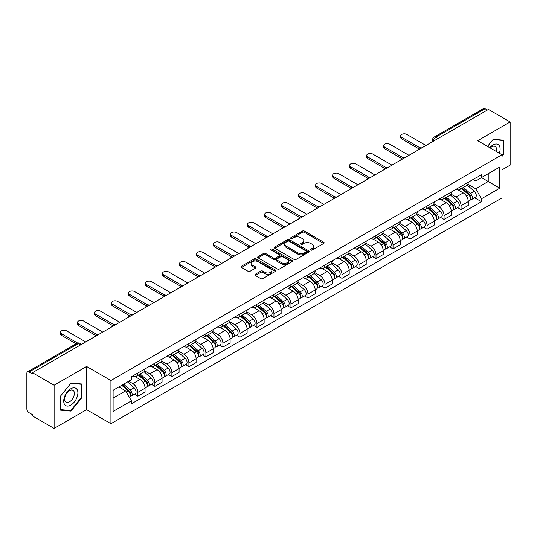 <?xml version="1.0" encoding="UTF-8"?>
<svg xmlns="http://www.w3.org/2000/svg" width="537" height="537" viewBox="0 0 537 537"><rect width="100%" height="100%" fill="white"/><g stroke="black" fill="none" stroke-linecap="round" stroke-linejoin="round"><path stroke-width="0.81" d="M310.842 250.02A1.061 0.611 0 0 0 312.339 250.02L323.71 243.456A1.517 0.873 0 0 0 324.153 242.838A1.517 0.873 0 0 0 323.71 242.221L304.445 231.098A1.517 0.873 0 0 0 302.304 231.098L290.933 237.663A1.061 0.611 0 0 0 290.624 238.092A1.061 0.611 0 0 0 290.933 238.529A1.061 0.611 0 0 0 292.43 238.529L293.9 237.676A4.846 2.799 0 0 1 300.754 237.676L302.358 238.603A4.846 2.799 0 0 1 303.774 240.583A4.846 2.799 0 0 1 302.358 242.563L300.888 243.409A1.061 0.611 0 0 0 300.579 243.845A1.061 0.611 0 0 0 300.888 244.275A1.061 0.611 0 0 0 302.385 244.275L303.855 243.422A4.846 2.799 0 0 1 310.708 243.422L312.312 244.348A4.846 2.799 0 0 1 313.729 246.329A4.846 2.799 0 0 1 312.312 248.309L310.842 249.155A1.061 0.611 0 0 0 310.534 249.591A1.061 0.611 0 0 0 310.842 250.02L310.842 249.155M255.317 274.232A1.517 0.873 0 0 0 254.874 274.85A1.517 0.873 0 0 0 255.317 275.468L260.72 278.589A1.517 0.873 0 0 0 262.862 278.589L275.494 271.292A1.517 0.873 0 0 0 275.937 270.675A1.517 0.873 0 0 0 275.494 270.057L256.223 258.935A1.517 0.873 0 0 0 254.082 258.935L241.455 266.231A1.517 0.873 0 0 0 241.012 266.849A1.517 0.873 0 0 0 241.455 267.466L247.987 271.232A1.517 0.873 0 0 0 250.121 271.232L255.531 268.111A1.517 0.873 0 0 0 255.974 267.493A1.517 0.873 0 0 0 255.531 266.876L252.289 265.01A4.048 2.336 0 0 1 251.108 263.352A4.048 2.336 0 0 1 253.605 261.197A4.048 2.336 0 0 1 258.015 261.7L270.702 269.024A4.048 2.336 0 0 1 271.89 270.675A4.048 2.336 0 0 1 269.386 272.836A4.048 2.336 0 0 1 264.976 272.333L262.862 271.111A1.517 0.873 0 0 0 260.72 271.111L255.317 274.232L255.317 275.468M110.924 380.518L86.611 366.476L54.109 385.237L32.415 372.712L488.448 109.42L510.15 121.946L477.655 140.707L501.974 154.75L110.924 380.518L110.924 423.706L501.974 197.938L501.974 154.75M294.007 259.371A1.517 0.873 0 0 0 296.149 259.371L308.782 252.075A1.517 0.873 0 0 0 309.225 251.457A1.517 0.873 0 0 0 308.782 250.839L289.517 239.717A1.517 0.873 0 0 0 287.376 239.717L274.743 247.007A1.517 0.873 0 0 0 274.3 247.624A1.517 0.873 0 0 0 274.743 248.242L294.007 259.371M271.474 250.249A1.061 0.611 0 0 1 272.548 250.403L292.115 261.7L279.508 268.977A1.517 0.873 0 0 1 277.367 268.977L258.096 257.854L258.096 256.619A1.517 0.873 0 0 0 257.653 257.236A1.517 0.873 0 0 0 258.096 257.854M258.096 256.619L263.506 253.498A1.517 0.873 0 0 1 265.647 253.498L273.461 258.008A1.517 0.873 0 0 0 275.602 258.008L279.186 255.941A1.517 0.873 0 0 0 279.629 255.323A1.517 0.873 0 0 0 279.186 254.706L271.051 250.007A1.061 0.611 0 0 1 270.742 249.571A1.061 0.611 0 0 1 271.393 249.007A1.061 0.611 0 0 1 272.548 249.141L292.135 260.452A1.517 0.873 0 0 1 292.578 261.069A1.517 0.873 0 0 1 292.135 261.687L292.135 260.452M54.109 385.237L54.109 428.425L32.415 415.9L32.415 414.638L29.032 412.691A3.081 1.779 -120 0 1 26.85 408.912L26.85 373.275A3.081 1.779 -120 0 1 27.488 371.866L76.885 343.344A3.081 1.779 60 0 1 78.429 343.499L29.032 372.013A3.081 1.779 -120 0 0 27.488 371.866M501.974 169.86L510.15 165.134L510.15 121.946M54.109 428.425L86.611 409.664L110.924 423.706M32.415 372.712L32.415 373.967L29.032 372.013M437.957 138.566L435.668 137.244A3.081 1.779 60 0 0 434.131 137.089L483.528 108.575A3.081 1.779 60 0 1 485.072 108.722L435.668 137.244A3.081 1.779 120 0 0 433.487 141.023L433.487 141.15M487.361 110.045L485.072 108.722M461.075 186.413A7.095 4.095 60 0 1 459.612 189.601L466.807 185.446A7.095 4.095 -120 0 0 468.277 182.258M450.865 194.052L456.061 197.059A7.095 4.095 60 0 1 461.082 205.745L468.277 201.59A7.095 4.095 -120 0 0 463.256 192.904L458.108 189.923M468.277 201.59L468.277 205.429L461.082 209.584L457.625 207.591M459.612 189.601A7.095 4.095 60 0 1 456.114 189.279M461.082 205.745L461.082 209.584M444.065 196.24A7.095 4.095 60 0 1 442.595 199.422L449.798 195.267A7.095 4.095 -120 0 0 451.261 192.085M440.615 217.411L444.065 219.405L451.261 215.25L451.261 211.41A7.095 4.095 -120 0 0 446.247 202.724L441.099 199.751M442.595 199.422A7.095 4.095 60 0 1 439.105 199.099M433.856 203.879L439.051 206.879A7.095 4.095 60 0 1 444.065 215.565L444.065 219.405M427.056 206.06A7.095 4.095 60 0 1 425.586 209.242L432.782 205.087A7.095 4.095 -120 0 0 434.252 201.905M423.606 227.238L427.056 229.225L434.252 225.07L434.252 221.231A7.095 4.095 -120 0 0 429.238 212.545L424.082 209.571M425.586 209.242A7.095 4.095 60 0 1 422.095 208.92M416.84 213.699L422.042 216.7A7.095 4.095 60 0 1 427.056 225.386L427.056 229.225M410.046 215.881A7.095 4.095 60 0 1 408.576 219.062L415.772 214.907A7.095 4.095 -120 0 0 417.242 211.726M406.596 237.059L410.046 239.052L417.242 234.897L417.242 231.051A7.095 4.095 -120 0 0 412.228 222.365L407.073 219.391M408.576 219.062A7.095 4.095 60 0 1 405.079 218.747M399.83 223.52L405.026 226.52A7.095 4.095 60 0 1 410.046 235.206L410.046 239.052M393.03 225.701A7.095 4.095 60 0 1 391.56 228.89L398.763 224.728A7.095 4.095 -120 0 0 400.233 221.546M389.58 246.879L393.03 248.873L400.233 244.718L400.233 240.878A7.095 4.095 -120 0 0 395.212 232.185L390.063 229.212M391.56 228.89A7.095 4.095 60 0 1 388.07 228.567M382.821 233.34L388.016 236.34A7.095 4.095 60 0 1 393.03 245.033L393.03 248.873M376.021 235.521A7.095 4.095 60 0 1 374.551 238.71L381.747 234.555A7.095 4.095 -120 0 0 383.217 231.366M372.571 256.699L376.021 258.693L383.217 254.538L383.217 250.698A7.095 4.095 -120 0 0 378.202 242.006L373.054 239.032M374.551 238.71A7.095 4.095 60 0 1 371.06 238.388M365.804 243.16L371.007 246.161A7.095 4.095 60 0 1 376.021 254.853L376.021 258.693M359.011 245.342A7.095 4.095 60 0 1 357.541 248.53L364.737 244.375A7.095 4.095 -120 0 0 366.207 241.187M355.561 266.52L359.011 268.513L366.207 264.358L366.207 260.519A7.095 4.095 -120 0 0 361.193 251.833L356.038 248.853M357.541 248.53A7.095 4.095 60 0 1 354.051 248.208M348.795 252.981L353.99 255.988A7.095 4.095 60 0 1 359.011 264.674L359.011 268.513M341.995 255.169A7.095 4.095 60 0 1 340.532 258.351L347.728 254.196A7.095 4.095 -120 0 0 349.198 251.014M338.545 276.34L341.995 278.334L349.198 274.179L349.198 270.339A7.095 4.095 -120 0 0 344.177 261.653L339.028 258.68M340.532 258.351A7.095 4.095 60 0 1 337.035 258.029M331.785 262.808L336.981 265.808A7.095 4.095 60 0 1 341.995 274.494L341.995 278.334M324.986 264.989A7.095 4.095 60 0 1 323.516 268.171L330.711 264.016A7.095 4.095 -120 0 0 332.181 260.834M321.535 286.167L324.986 288.154L332.181 283.999L332.181 280.16A7.095 4.095 -120 0 0 327.167 271.474L322.019 268.5M323.516 268.171A7.095 4.095 60 0 1 320.025 267.849M314.769 272.628L319.971 275.629A7.095 4.095 60 0 1 324.986 284.315L324.986 288.154M307.976 274.81A7.095 4.095 60 0 1 306.506 277.991L313.702 273.836A7.095 4.095 -120 0 0 315.172 270.655M304.526 295.988L307.976 297.981L315.172 293.82L315.172 289.98A7.095 4.095 -120 0 0 310.158 281.294L305.003 278.32M306.506 277.991A7.095 4.095 60 0 1 303.016 277.676M297.76 282.449L302.962 285.449A7.095 4.095 60 0 1 307.976 294.135L307.976 297.981M290.967 284.63A7.095 4.095 60 0 1 289.497 287.812L296.692 283.657A7.095 4.095 -120 0 0 298.163 280.475M287.51 305.808L290.967 307.802L298.163 303.647L298.163 299.807A7.095 4.095 -120 0 0 293.142 291.114L287.993 288.141M289.497 287.812A7.095 4.095 60 0 1 285.999 287.496M280.75 292.269L285.946 295.269A7.095 4.095 60 0 1 290.967 303.962L290.967 307.802M273.951 294.451A7.095 4.095 60 0 1 272.481 297.639L279.683 293.484A7.095 4.095 -120 0 0 281.146 290.295M270.5 315.628L273.951 317.622L281.146 313.467L281.146 309.627A7.095 4.095 -120 0 0 276.132 300.935L270.984 297.961M272.481 297.639A7.095 4.095 60 0 1 268.99 297.317M263.741 302.089L268.936 305.09A7.095 4.095 60 0 1 273.951 313.783L273.951 317.622M256.941 304.271A7.095 4.095 60 0 1 255.471 307.459L262.667 303.304A7.095 4.095 -120 0 0 264.137 300.116M253.491 325.449L256.941 327.442L264.137 323.287L264.137 319.448A7.095 4.095 -120 0 0 259.123 310.755L253.967 307.782M255.471 307.459A7.095 4.095 60 0 1 251.981 307.137M246.725 311.91L251.927 314.917A7.095 4.095 60 0 1 256.941 323.603L256.941 327.442M239.932 314.098A7.095 4.095 60 0 1 238.462 317.28L245.657 313.125A7.095 4.095 -120 0 0 247.127 309.943M236.481 335.269L239.932 337.263L247.127 333.108L247.127 329.268A7.095 4.095 -120 0 0 242.113 320.582L236.958 317.609M238.462 317.28A7.095 4.095 60 0 1 234.971 316.958M229.715 321.737L234.911 324.737A7.095 4.095 60 0 1 239.932 333.423L239.932 337.263M222.915 323.918A7.095 4.095 60 0 1 221.452 327.1L228.648 322.945A7.095 4.095 -120 0 0 230.118 319.763M219.465 345.096L222.915 347.083L230.118 342.928L230.118 339.089A7.095 4.095 -120 0 0 225.097 330.403L219.948 327.429M221.452 327.1A7.095 4.095 60 0 1 217.955 326.778M212.706 331.557L217.901 334.558A7.095 4.095 60 0 1 222.915 343.244L222.915 347.083M205.906 333.739A7.095 4.095 60 0 1 204.436 336.921L211.632 332.765A7.095 4.095 -120 0 0 213.102 329.584M202.456 354.917L205.906 356.904L213.102 352.749L213.102 348.909A7.095 4.095 -120 0 0 208.088 340.223L202.939 337.249M204.436 336.921A7.095 4.095 60 0 1 200.945 336.605M195.69 341.378L200.892 344.378A7.095 4.095 60 0 1 205.906 353.064L205.906 356.904M188.896 343.559A7.095 4.095 60 0 1 187.426 346.741L194.622 342.586A7.095 4.095 -120 0 0 196.092 339.404M185.446 364.737L188.896 366.731L196.092 362.576L196.092 358.729A7.095 4.095 -120 0 0 191.078 350.043L185.923 347.07M187.426 346.741A7.095 4.095 60 0 1 183.936 346.425M178.68 351.198L183.882 354.198A7.095 4.095 60 0 1 188.896 362.891L188.896 366.731M171.88 353.38A7.095 4.095 60 0 1 170.417 356.568L177.613 352.413A7.095 4.095 -120 0 0 179.083 349.225M168.43 374.558L171.88 376.551L179.083 372.396L179.083 368.557A7.095 4.095 -120 0 0 174.062 359.864L168.913 356.89M170.417 356.568A7.095 4.095 60 0 1 166.92 356.246M161.671 361.018L166.866 364.019A7.095 4.095 60 0 1 171.88 372.712L171.88 376.551M154.871 363.2A7.095 4.095 60 0 1 153.401 366.388L160.603 362.233A7.095 4.095 -120 0 0 162.067 359.045M151.421 384.378L154.871 386.372L162.067 382.216L162.067 378.377A7.095 4.095 -120 0 0 157.052 369.684L151.904 366.711M153.401 366.388A7.095 4.095 60 0 1 149.91 366.066M144.661 370.839L149.857 373.839A7.095 4.095 60 0 1 154.871 382.532L154.871 386.372M137.861 373.027A7.095 4.095 60 0 1 136.391 376.209L143.587 372.054A7.095 4.095 -120 0 0 145.057 368.872M134.411 394.198L137.861 396.192L145.057 392.037L145.057 388.197A7.095 4.095 -120 0 0 140.043 379.511L134.888 376.538M136.391 376.209A7.095 4.095 60 0 1 132.901 375.887M128.699 381.27L132.847 383.666A7.095 4.095 60 0 1 137.861 392.352L137.861 396.192M473.131 179.459L475.688 180.935L499.793 167.027L488.234 173.699L488.234 181.506L475.688 188.749L467.875 184.231M113.106 398.078L125.645 390.842L131.424 400.85L113.106 411.429L113.106 390.271L131.424 379.699L131.424 376.739L481.467 174.646L481.467 177.599L499.793 188.178L481.467 198.757L475.688 188.749M499.793 167.027L499.793 188.178M131.424 400.85L131.424 403.811L481.467 201.717L481.467 198.757M501.974 156.475L503.773 154.24L503.773 140.211L493.248 139.271L487.515 146.4L493.026 139.58L503.223 140.493L503.223 154.085L501.974 155.643M86.611 366.476L86.611 409.664M60.493 410.167L71.012 411.107L81.537 398.011L81.537 383.982L71.012 383.042L60.493 396.131L60.493 410.167M125.645 390.842L118.885 386.935M474.641 197.77L481.467 201.717M503.223 153.924L503.773 154.24M69.904 410.463L71.012 411.107M80.993 397.702L81.537 398.011M311.265 250.168L312.312 249.564A4.846 2.799 0 0 0 313.729 247.591L313.729 246.329M303.774 240.583L303.774 241.838A4.846 2.799 0 0 1 302.358 243.818L301.311 244.422M323.69 243.469L304.445 232.353A1.517 0.873 0 0 0 302.304 232.353L291.356 238.676M308.782 250.839L308.782 252.075L289.517 240.979A1.517 0.873 0 0 0 287.376 240.979L274.763 248.255M306.103 251.893A1.061 0.611 0 0 0 306.412 251.457A1.061 0.611 0 0 0 306.103 251.027L289.195 241.261A1.061 0.611 0 0 0 287.691 241.261L286.14 242.16A4.846 2.799 0 0 0 284.724 244.134A4.846 2.799 0 0 0 286.14 246.114L297.699 252.786A4.846 2.799 0 0 0 304.553 252.786L306.103 251.893L306.103 253.149A1.061 0.611 0 0 0 306.412 252.719L306.412 251.457M284.724 244.134L284.724 245.396A4.846 2.799 0 0 0 286.14 247.369L286.14 246.114M306.103 253.149L304.553 254.048A4.846 2.799 0 0 1 297.699 254.048L286.14 247.369M258.116 257.867L263.506 254.76L263.506 253.498M279.629 255.323L279.629 256.579A1.517 0.873 0 0 1 279.186 257.196L275.602 259.27A1.517 0.873 0 0 1 273.461 259.27L265.647 254.76A1.517 0.873 0 0 0 263.506 254.76M281.569 262.687A4.048 2.336 0 0 0 285.979 263.197A4.048 2.336 0 0 0 288.476 261.036A4.048 2.336 0 0 0 287.295 259.384L282.824 256.807A1.517 0.873 0 0 0 280.683 256.807L277.099 258.874A1.517 0.873 0 0 0 276.656 259.492A1.517 0.873 0 0 0 277.099 260.109L281.569 262.687L281.569 263.949A4.048 2.336 0 0 0 285.979 264.459A4.048 2.336 0 0 0 288.476 262.298L288.476 261.036M276.656 259.492L276.656 260.754A1.517 0.873 0 0 0 277.099 261.371L277.099 260.109M281.569 263.949L277.099 261.371M271.89 270.675L271.89 271.937A4.048 2.336 0 0 1 269.386 274.098A4.048 2.336 0 0 1 264.976 273.588L262.862 272.366A1.517 0.873 0 0 0 260.72 272.366L255.337 275.481M251.108 263.352L251.108 264.613A4.048 2.336 0 0 0 252.289 266.265L252.289 265.01M255.511 268.124L252.289 266.265M275.474 271.306L256.223 260.197A1.517 0.873 0 0 0 254.082 260.197L241.475 267.473M461.572 188.467L468.506 194.656A3.853 2.229 60 0 1 469.714 200.616L468.277 201.449M461.753 188.635L465.015 190.514M462.27 188.064L469.982 194.944A1.853 1.067 60 0 1 470.566 197.811A1.853 1.067 60 0 1 470.399 197.878M463.424 187.4L470.358 193.582A3.853 2.229 60 0 1 471.567 199.542A3.853 2.229 60 0 1 470.405 199.67M467.291 185.077L474.285 191.32A3.853 2.229 60 0 1 475.493 197.28L471.567 199.542M418.632 148.689L401.757 138.942A3.544 2.047 180 0 1 400.716 137.499L400.716 135.861A3.544 2.047 -0 0 0 401.757 137.311L420.041 147.863M425.962 145.493L406.771 134.411A3.544 2.047 -0 0 0 402.904 133.968A3.544 2.047 -0 0 0 400.716 135.861M444.562 198.287L451.489 204.476A3.853 2.229 60 0 1 452.704 210.437L451.261 211.269M444.743 198.455L448.006 200.335M445.26 197.885L452.973 204.772A1.853 1.067 60 0 1 453.55 207.631A1.853 1.067 60 0 1 453.382 207.698M446.415 197.22L453.342 203.402A3.853 2.229 60 0 1 454.557 209.37A3.853 2.229 60 0 1 453.389 209.49M450.281 194.897L457.269 201.14A3.853 2.229 60 0 1 458.484 207.101L454.557 209.37M427.546 208.114L434.48 214.297A3.853 2.229 60 0 1 435.688 220.257L434.252 221.09M427.734 208.275L430.996 210.162M428.244 207.705L435.963 214.592A1.853 1.067 60 0 1 436.541 217.451A1.853 1.067 60 0 1 436.373 217.519M429.399 207.04L436.333 213.229A3.853 2.229 60 0 1 437.541 219.19A3.853 2.229 60 0 1 436.38 219.311M433.265 204.718L440.259 210.96A3.853 2.229 60 0 1 441.468 216.921L437.541 219.19M499.35 153.233A10.022 5.786 120 0 0 499.168 145.54A10.022 5.786 120 0 0 489.818 147.729M496.349 151.501A6.86 3.96 120 0 0 495.94 147.198A6.86 3.96 120 0 0 495.168 146.487A6.86 3.96 120 0 0 490.234 147.97M502.551 140.103L503.223 140.493M76.932 389.312A10.022 5.786 120 0 0 67.253 391.909A10.022 5.786 120 0 0 64.655 404.583A10.022 5.786 120 0 0 74.341 401.991A10.022 5.786 120 0 0 76.932 389.312M73.71 390.976A6.86 3.96 120 0 0 72.938 390.258A6.86 3.96 120 0 0 66.554 393.46A6.86 3.96 120 0 0 65.306 401.428A6.86 3.96 120 0 0 66.071 402.146A6.86 3.96 120 0 0 72.461 398.944A6.86 3.96 120 0 0 73.71 390.976M70.797 410.543L60.6 409.63L60.6 396.038L70.797 383.351L80.993 384.264L80.993 397.857L70.797 410.543M80.315 383.874L80.993 384.264M401.622 158.509L384.747 148.769A3.544 2.047 180 0 1 383.707 147.319L383.707 145.681A3.544 2.047 -0 0 0 384.747 147.131L403.032 157.683M408.952 155.314L389.761 144.231A3.544 2.047 -0 0 0 385.895 143.788A3.544 2.047 -0 0 0 383.707 145.681M384.613 168.329L367.731 158.59A3.544 2.047 180 0 1 366.697 157.14L366.697 155.502A3.544 2.047 -0 0 0 367.731 156.952L386.016 167.51M391.943 165.134L372.752 154.052A3.544 2.047 -0 0 0 368.885 153.609A3.544 2.047 -0 0 0 366.697 155.502M410.537 217.935L417.471 224.117A3.853 2.229 60 0 1 418.679 230.078L417.242 230.91M410.718 218.096L413.98 219.982M411.235 217.532L418.947 224.412A1.853 1.067 60 0 1 419.531 227.272A1.853 1.067 60 0 1 419.363 227.339M412.389 216.861L419.323 223.05A3.853 2.229 60 0 1 420.531 229.01A3.853 2.229 60 0 1 419.37 229.131M416.256 214.545L423.25 220.781A3.853 2.229 60 0 1 424.458 226.742L420.531 229.01M393.527 227.755L400.454 233.937A3.853 2.229 60 0 1 401.669 239.898L400.226 240.73M393.708 227.916L396.971 229.802M394.225 227.352L401.938 234.233A1.853 1.067 60 0 1 402.515 237.092A1.853 1.067 60 0 1 402.347 237.159M395.38 226.681L402.307 232.87A3.853 2.229 60 0 1 403.522 238.831A3.853 2.229 60 0 1 402.354 238.952M399.246 224.365L406.234 230.601A3.853 2.229 60 0 1 407.449 236.562L403.522 238.831M376.511 237.576L383.445 243.758A3.853 2.229 60 0 1 384.653 249.725L383.217 250.551M376.699 237.737L379.961 239.623M377.216 237.173L384.928 244.053A1.853 1.067 60 0 1 385.506 246.919A1.853 1.067 60 0 1 385.338 246.986M378.37 236.508L385.298 242.69A3.853 2.229 60 0 1 386.512 248.651A3.853 2.229 60 0 1 385.344 248.779M382.23 234.186L389.224 240.422A3.853 2.229 60 0 1 390.433 246.389L386.512 248.651M367.597 178.156L350.721 168.41A3.544 2.047 180 0 1 349.681 166.96L349.681 165.322A3.544 2.047 -0 0 0 350.721 166.772L369.006 177.331M374.933 174.955L355.736 163.879A3.544 2.047 -0 0 0 351.876 163.436A3.544 2.047 -0 0 0 349.681 165.322M350.587 187.977L333.712 178.23A3.544 2.047 180 0 1 332.672 176.78L332.672 175.149A3.544 2.047 -0 0 0 333.712 176.592L351.997 187.151M357.917 184.782L338.726 173.699A3.544 2.047 -0 0 0 334.86 173.256A3.544 2.047 -0 0 0 332.672 175.149M333.578 197.797L316.702 188.051A3.544 2.047 180 0 1 315.662 186.608L315.662 184.97A3.544 2.047 -0 0 0 316.702 186.413L334.987 196.972M340.908 194.602L321.717 183.52A3.544 2.047 -0 0 0 317.85 183.077A3.544 2.047 -0 0 0 315.662 184.97M359.501 247.396L366.435 253.585A3.853 2.229 60 0 1 367.644 259.546L366.207 260.378M359.683 247.564L362.945 249.443M360.199 246.993L367.912 253.873A1.853 1.067 60 0 1 368.496 256.74A1.853 1.067 60 0 1 368.328 256.807M361.354 246.329L368.288 252.511A3.853 2.229 60 0 1 369.496 258.472A3.853 2.229 60 0 1 368.335 258.599M365.22 244.006L372.215 250.249A3.853 2.229 60 0 1 373.423 256.209L369.496 258.472M316.562 207.618L299.686 197.871A3.544 2.047 180 0 1 298.646 196.428L298.646 194.79A3.544 2.047 -0 0 0 299.686 196.24L317.971 206.792M323.898 204.422L304.707 193.34A3.544 2.047 -0 0 0 300.841 192.897A3.544 2.047 -0 0 0 298.646 194.79M342.492 257.216L349.419 263.405A3.853 2.229 60 0 1 350.634 269.366L349.191 270.198M342.673 257.384L345.935 259.264M343.19 256.814L350.903 263.701A1.853 1.067 60 0 1 351.487 266.56A1.853 1.067 60 0 1 351.312 266.627M344.345 256.149L351.279 262.331A3.853 2.229 60 0 1 352.487 268.299A3.853 2.229 60 0 1 351.319 268.419M348.211 253.826L355.199 260.069A3.853 2.229 60 0 1 356.414 266.03L352.487 268.299M299.552 217.438L282.677 207.698A3.544 2.047 180 0 1 281.636 206.248L281.636 204.61A3.544 2.047 -0 0 0 282.677 206.06L300.962 216.612M306.882 214.243L287.691 203.161A3.544 2.047 -0 0 0 283.825 202.718A3.544 2.047 -0 0 0 281.636 204.61M325.476 267.037L332.41 273.226A3.853 2.229 60 0 1 333.618 279.186L332.181 280.019M325.664 267.204L328.926 269.091M326.181 266.634L333.893 273.521A1.853 1.067 60 0 1 334.47 276.38A1.853 1.067 60 0 1 334.303 276.448M327.335 265.969L334.262 272.158A3.853 2.229 60 0 1 335.477 278.119A3.853 2.229 60 0 1 334.309 278.24M331.195 263.647L338.189 269.889A3.853 2.229 60 0 1 339.397 275.85L335.477 278.119M282.543 227.258L265.667 217.519A3.544 2.047 180 0 1 264.627 216.069L264.627 214.431A3.544 2.047 -0 0 0 265.667 215.881L283.952 226.439M289.873 224.063L270.682 212.981A3.544 2.047 -0 0 0 266.815 212.538A3.544 2.047 -0 0 0 264.627 214.431M308.466 276.864L315.4 283.046A3.853 2.229 60 0 1 316.608 289.007L315.172 289.839M308.647 277.025L311.916 278.911M309.164 276.454L316.877 283.341A1.853 1.067 60 0 1 317.461 286.201A1.853 1.067 60 0 1 317.293 286.268M310.319 275.79L317.253 281.979A3.853 2.229 60 0 1 318.461 287.939A3.853 2.229 60 0 1 317.3 288.06M314.185 273.467L321.18 279.71A3.853 2.229 60 0 1 322.388 285.671L318.461 287.939M265.533 237.085L248.651 227.339A3.544 2.047 180 0 1 247.617 225.889L247.617 224.251A3.544 2.047 -0 0 0 248.651 225.701L266.936 236.26M272.863 233.884L253.672 222.808A3.544 2.047 -0 0 0 249.806 222.365A3.544 2.047 -0 0 0 247.617 224.251M291.457 286.684L298.391 292.866A3.853 2.229 60 0 1 299.599 298.827L298.163 299.659M291.638 286.845L294.9 288.731M292.155 286.281L299.868 293.162A1.853 1.067 60 0 1 300.452 296.021A1.853 1.067 60 0 1 300.284 296.088M293.309 285.61L300.243 291.799A3.853 2.229 60 0 1 301.452 297.76A3.853 2.229 60 0 1 300.29 297.881M297.176 283.294L304.17 289.53A3.853 2.229 60 0 1 305.378 295.491L301.452 297.76M248.517 246.906L231.642 237.159A3.544 2.047 180 0 1 230.601 235.709L230.601 234.078A3.544 2.047 -0 0 0 231.642 235.521L249.927 246.08M255.854 243.711L236.656 232.628A3.544 2.047 -0 0 0 232.79 232.185A3.544 2.047 -0 0 0 230.601 234.078M274.447 296.505L281.375 302.687A3.853 2.229 60 0 1 282.59 308.654L281.146 309.48M274.629 296.666L277.891 298.552M275.145 296.102L282.858 302.982A1.853 1.067 60 0 1 283.435 305.848A1.853 1.067 60 0 1 283.267 305.909M276.3 295.437L283.227 301.619A3.853 2.229 60 0 1 284.442 307.58A3.853 2.229 60 0 1 283.274 307.708M280.166 293.115L287.154 299.351A3.853 2.229 60 0 1 288.369 305.318L284.442 307.58M231.507 256.726L214.632 246.98A3.544 2.047 180 0 1 213.592 245.537L213.592 243.899A3.544 2.047 -0 0 0 214.632 245.342L232.917 255.901M238.837 253.531L219.646 242.449A3.544 2.047 -0 0 0 215.78 242.006A3.544 2.047 -0 0 0 213.592 243.899M257.431 306.325L264.365 312.514A3.853 2.229 60 0 1 265.573 318.475L264.137 319.3M257.619 306.493L260.881 308.372M258.129 305.922L265.849 312.803A1.853 1.067 60 0 1 266.426 315.669A1.853 1.067 60 0 1 266.258 315.736M259.284 305.258L266.218 311.44A3.853 2.229 60 0 1 267.426 317.401A3.853 2.229 60 0 1 266.265 317.528M263.15 302.935L270.145 309.178A3.853 2.229 60 0 1 271.353 315.138L267.426 317.401M214.498 266.547L197.616 256.8A3.544 2.047 180 0 1 196.582 255.357L196.582 253.719A3.544 2.047 -0 0 0 197.616 255.169L215.901 265.721M221.828 263.352L202.637 252.269A3.544 2.047 -0 0 0 198.771 251.826A3.544 2.047 -0 0 0 196.582 253.719M240.422 316.145L247.356 322.334A3.853 2.229 60 0 1 248.564 328.295L247.127 329.127M240.603 316.313L243.865 318.193M241.12 315.743L248.832 322.63A1.853 1.067 60 0 1 249.416 325.489A1.853 1.067 60 0 1 249.249 325.556M242.274 315.078L249.208 321.26A3.853 2.229 60 0 1 250.417 327.221A3.853 2.229 60 0 1 249.255 327.348M246.141 312.756L253.135 318.998A3.853 2.229 60 0 1 254.343 324.959L250.417 327.221M197.482 276.367L180.607 266.627A3.544 2.047 180 0 1 179.566 265.177L179.566 263.539A3.544 2.047 -0 0 0 180.607 264.989L198.891 275.541M204.819 273.172L185.621 262.09A3.544 2.047 -0 0 0 181.761 261.647A3.544 2.047 -0 0 0 179.566 263.539M223.412 325.966L230.339 332.155A3.853 2.229 60 0 1 231.554 338.115L230.111 338.948M223.593 326.134L226.856 328.02M224.11 325.563L231.823 332.45A1.853 1.067 60 0 1 232.407 335.31A1.853 1.067 60 0 1 232.232 335.377M225.265 324.898L232.199 331.081A3.853 2.229 60 0 1 233.407 337.048A3.853 2.229 60 0 1 232.239 337.169M229.131 322.576L236.119 328.819A3.853 2.229 60 0 1 237.334 334.779L233.407 337.048M180.472 286.187L163.597 276.448A3.544 2.047 180 0 1 162.557 274.998L162.557 273.36A3.544 2.047 -0 0 0 163.597 274.81L181.882 285.369M187.802 282.992L168.611 271.91A3.544 2.047 -0 0 0 164.745 271.467A3.544 2.047 -0 0 0 162.557 273.36M206.396 335.793L213.33 341.975A3.853 2.229 60 0 1 214.538 347.936L213.102 348.768M206.584 335.954L209.846 337.84M207.101 335.383L214.813 342.27A1.853 1.067 60 0 1 215.391 345.13A1.853 1.067 60 0 1 215.223 345.197M208.255 334.719L215.183 340.908A3.853 2.229 60 0 1 216.398 346.868A3.853 2.229 60 0 1 215.23 346.989M212.115 332.396L219.109 338.639A3.853 2.229 60 0 1 220.318 344.6L216.398 346.868M163.463 296.015L146.588 286.268A3.544 2.047 180 0 1 145.547 284.818L145.547 283.18A3.544 2.047 -0 0 0 146.588 284.63L164.872 295.189M170.793 292.813L151.602 281.737A3.544 2.047 -0 0 0 147.735 281.287A3.544 2.047 -0 0 0 145.547 283.18M189.386 345.613L196.32 351.795A3.853 2.229 60 0 1 197.529 357.756L196.092 358.588M189.568 345.774L192.837 347.661M190.085 345.21L197.797 352.091A1.853 1.067 60 0 1 198.381 354.95A1.853 1.067 60 0 1 198.213 355.017M191.239 344.539L198.173 350.728A3.853 2.229 60 0 1 199.381 356.689A3.853 2.229 60 0 1 198.22 356.81M195.106 342.223L202.1 348.459A3.853 2.229 60 0 1 203.308 354.42L199.381 356.689M146.453 305.835L129.571 296.088A3.544 2.047 180 0 1 128.531 294.638L128.531 293.001A3.544 2.047 -0 0 0 129.571 294.451L147.856 305.009M153.783 302.64L134.592 291.557A3.544 2.047 -0 0 0 130.726 291.114A3.544 2.047 -0 0 0 128.531 293.001M172.377 355.434L179.304 361.616A3.853 2.229 60 0 1 180.519 367.583L179.076 368.409M172.558 355.595L175.821 357.481M173.075 355.031L180.788 361.911A1.853 1.067 60 0 1 181.372 364.771A1.853 1.067 60 0 1 181.197 364.838M174.23 354.36L181.164 360.549A3.853 2.229 60 0 1 182.372 366.509A3.853 2.229 60 0 1 181.204 366.637M178.096 352.044L185.084 358.28A3.853 2.229 60 0 1 186.299 364.24L182.372 366.509M129.437 315.655L112.562 305.909A3.544 2.047 180 0 1 111.521 304.466L111.521 302.828A3.544 2.047 -0 0 0 112.562 304.271L130.847 314.83M136.767 312.46L117.576 301.378A3.544 2.047 -0 0 0 113.71 300.935A3.544 2.047 -0 0 0 111.521 302.828M155.361 365.254L162.295 371.443A3.853 2.229 60 0 1 163.503 377.404L162.067 378.229M155.549 365.422L158.811 367.301M156.066 364.851L163.778 371.732A1.853 1.067 60 0 1 164.356 374.598A1.853 1.067 60 0 1 164.188 374.665M157.22 364.187L164.147 370.369A3.853 2.229 60 0 1 165.362 376.33A3.853 2.229 60 0 1 164.194 376.457M161.08 361.864L168.074 368.1A3.853 2.229 60 0 1 169.283 374.067L165.362 376.33M112.428 325.476L95.552 315.729A3.544 2.047 180 0 1 94.512 314.286L94.512 312.648A3.544 2.047 -0 0 0 95.552 314.098L113.837 324.65M119.758 322.281L100.567 311.198A3.544 2.047 -0 0 0 96.7 310.755A3.544 2.047 -0 0 0 94.512 312.648M138.351 375.074L145.285 381.263A3.853 2.229 60 0 1 146.494 387.224L145.057 388.056M138.539 375.242L141.802 377.122M139.049 374.672L146.762 381.552A1.853 1.067 60 0 1 147.346 384.418A1.853 1.067 60 0 1 147.178 384.485M140.204 374.007L147.138 380.189A3.853 2.229 60 0 1 148.346 386.15A3.853 2.229 60 0 1 147.185 386.278M144.07 371.685L151.065 377.927A3.853 2.229 60 0 1 152.273 383.888L148.346 386.15M95.418 335.296L78.536 325.556A3.544 2.047 180 0 1 77.503 324.106L77.503 322.469A3.544 2.047 -0 0 0 78.536 323.918L96.821 334.47M102.748 332.101L83.557 321.019A3.544 2.047 -0 0 0 79.691 320.576A3.544 2.047 -0 0 0 77.503 322.469M121.765 385.277L128.276 391.084A3.853 2.229 60 0 1 129.484 397.044L129.289 397.152M121.832 385.237L124.785 386.942M122.463 384.875L129.753 391.379A1.853 1.067 60 0 1 130.337 394.239A1.853 1.067 60 0 1 130.169 394.306M123.617 384.203L130.129 390.01A3.853 2.229 60 0 1 131.337 395.977A3.853 2.229 60 0 1 130.176 396.098M127.544 381.941L134.055 387.748A3.853 2.229 60 0 1 135.264 393.708L131.337 395.977M76.106 343.794L61.527 335.377A3.544 2.047 180 0 1 60.486 333.927L60.486 332.289A3.544 2.047 -0 0 0 61.527 333.739L77.63 343.036M85.739 341.921L66.541 330.839A3.544 2.047 -0 0 0 62.675 330.396A3.544 2.047 -0 0 0 60.486 332.289M433.601 141.083L433.487 141.023A3.081 1.779 0 0 1 432.587 139.761L432.587 141.667M154.871 382.532L162.067 378.377M171.88 372.712L179.083 368.557M188.896 362.891L196.092 358.729M205.906 353.064L213.102 348.909M222.915 343.244L230.118 339.089M239.932 333.423L247.127 329.268M256.941 323.603L264.137 319.448M273.951 313.783L281.146 309.627M290.967 303.962L298.163 299.807M307.976 294.135L315.172 289.98M324.986 284.315L332.181 280.16M341.995 274.494L349.198 270.339M359.011 264.674L366.207 260.519M376.021 254.853L383.217 250.698M393.03 245.033L400.233 240.878M410.046 235.206L417.242 231.051M427.056 225.386L434.252 221.231M444.065 215.565L451.261 211.41M137.861 392.352L145.057 388.197M132.847 383.666L140.043 379.511M149.857 373.839L157.052 369.684M166.866 364.019L174.062 359.864M183.882 354.198L191.078 350.043M200.892 344.378L208.088 340.223M217.901 334.558L225.097 330.403M234.911 324.737L242.113 320.582M251.927 314.917L259.123 310.755M268.936 305.09L276.132 300.935M285.946 295.269L293.142 291.114M302.962 285.449L310.158 281.294M319.971 275.629L327.167 271.474M336.981 265.808L344.177 261.653M353.99 255.988L361.193 251.833M371.007 246.161L378.202 242.006M388.016 236.34L395.212 232.185M405.026 226.52L412.228 222.365M422.042 216.7L429.238 212.545M439.051 206.879L446.247 202.724M456.061 197.059L463.256 192.904M421.518 148.058A3.081 1.779 120 0 0 420.162 148.843M404.509 157.878A3.081 1.779 120 0 0 403.146 158.663M387.499 167.698A3.081 1.779 120 0 0 386.137 168.49M370.49 177.525A3.081 1.779 120 0 0 369.127 178.311M353.474 187.346A3.081 1.779 120 0 0 352.111 188.131M336.464 197.166A3.081 1.779 120 0 0 335.101 197.952M319.455 206.987A3.081 1.779 120 0 0 318.092 207.772M302.438 216.807A3.081 1.779 120 0 0 301.076 217.592M285.429 226.627A3.081 1.779 120 0 0 284.066 227.419M268.419 236.455A3.081 1.779 120 0 0 267.057 237.24M251.403 246.275A3.081 1.779 120 0 0 250.047 247.06M234.394 256.095A3.081 1.779 120 0 0 233.031 256.881M217.384 265.916A3.081 1.779 120 0 0 216.022 266.701M200.375 275.736A3.081 1.779 120 0 0 199.012 276.521M183.359 285.556A3.081 1.779 120 0 0 181.996 286.349M166.349 295.384A3.081 1.779 120 0 0 164.987 296.169M149.34 305.204A3.081 1.779 120 0 0 147.977 305.989M132.324 315.024A3.081 1.779 120 0 0 130.961 315.81M115.314 324.845A3.081 1.779 120 0 0 113.951 325.63M98.305 334.665A3.081 1.779 120 0 0 96.942 335.45M80.718 344.821L78.429 343.499A3.081 1.779 120 0 1 79.973 343.344A3.081 3.081 0 0 0 76.885 343.344M312.312 249.564L312.312 248.309M300.888 244.275L300.888 243.409M302.358 243.818L302.358 242.563M290.933 238.529L290.933 237.663M302.304 232.353L302.304 231.098M304.445 232.353L304.445 231.098M323.71 243.456L323.71 242.221M274.743 248.242L274.743 247.007M287.376 240.979L287.376 239.717M289.517 240.979L289.517 239.717M297.699 254.048L297.699 252.786M304.553 254.048L304.553 252.786M265.647 254.76L265.647 253.498M273.461 259.27L273.461 258.008M275.602 259.27L275.602 258.008M279.186 257.196L279.186 255.941M272.548 250.403L272.548 249.141M260.72 272.366L260.72 271.111M262.862 272.366L262.862 271.111M264.976 273.588L264.976 272.333M255.531 268.111L255.531 266.876M241.455 267.466L241.455 266.231M254.082 260.197L254.082 258.935M256.223 260.197L256.223 258.935M275.494 271.292L275.494 270.057M468.506 194.656L466.344 195.904M470.949 196.965L470.251 197.361M474.285 191.32L470.358 193.582M401.757 137.311L401.757 138.942M451.489 204.476L449.328 205.725M453.933 206.785L453.241 207.181M457.269 201.14L453.342 203.402M434.48 214.297L432.319 215.545M436.923 216.606L436.232 217.008M440.259 210.96L436.333 213.229M384.747 147.131L384.747 148.769M367.731 156.952L367.731 158.59M417.471 224.117L415.309 225.365M419.914 226.426L419.216 226.829M423.25 220.781L419.323 223.05M400.454 233.937L398.293 235.186M402.904 236.246L402.206 236.649M406.234 230.601L402.307 232.87M383.445 243.758L381.283 245.006M385.888 246.067L385.197 246.47M389.224 240.422L385.298 242.69M350.721 166.772L350.721 168.41M333.712 176.592L333.712 178.23M316.702 186.413L316.702 188.051M366.435 253.585L364.274 254.833M368.879 255.887L368.181 256.29M372.215 250.249L368.288 252.511M299.686 196.24L299.686 197.871M349.419 263.405L347.258 264.654M351.869 265.714L351.171 266.11M355.199 260.069L351.279 262.331M282.677 206.06L282.677 207.698M332.41 273.226L330.248 274.474M334.853 275.535L334.162 275.937M338.189 269.889L334.262 272.158M265.667 215.881L265.667 217.519M315.4 283.046L313.239 284.295M317.844 285.355L317.152 285.758M321.18 279.71L317.253 281.979M248.651 225.701L248.651 227.339M298.391 292.866L296.229 294.115M300.834 295.175L300.136 295.578M304.17 289.53L300.243 291.799M231.642 235.521L231.642 237.159M281.375 302.687L279.213 303.935M283.818 304.996L283.127 305.399M287.154 299.351L283.227 301.619M214.632 245.342L214.632 246.98M264.365 312.514L262.204 313.762M266.808 314.816L266.117 315.219M270.145 309.178L266.218 311.44M197.616 255.169L197.616 256.8M247.356 322.334L245.194 323.583M249.799 324.643L249.101 325.039M253.135 318.998L249.208 321.26M180.607 264.989L180.607 266.627M230.339 332.155L228.178 333.403M232.79 334.464L232.091 334.866M236.119 328.819L232.199 331.081M163.597 274.81L163.597 276.448M213.33 341.975L211.169 343.224M215.773 344.284L215.082 344.687M219.109 338.639L215.183 340.908M146.588 284.63L146.588 286.268M196.32 351.795L194.159 353.044M198.764 354.105L198.072 354.507M202.1 348.459L198.173 350.728M129.571 294.451L129.571 296.088M179.304 361.616L177.143 362.864M181.754 363.925L181.056 364.328M185.084 358.28L181.164 360.549M112.562 304.271L112.562 305.909M162.295 371.443L160.133 372.691M164.738 373.745L164.047 374.148M168.074 368.1L164.147 370.369M95.552 314.098L95.552 315.729M145.285 381.263L143.124 382.512M147.729 383.572L147.037 383.968M151.065 377.927L147.138 380.189M78.536 323.918L78.536 325.556M128.276 391.084L126.41 392.158M130.719 393.393L130.021 393.796M134.055 387.748L130.129 390.01M61.527 333.739L61.527 335.377M421.78 147.91A3.081 3.081 0 0 0 417.826 150.192M404.77 157.73A3.081 3.081 0 0 0 400.817 160.013M387.761 167.551A3.081 3.081 0 0 0 383.801 169.833M370.745 177.371A3.081 3.081 0 0 0 366.791 179.66M353.735 187.191A3.081 3.081 0 0 0 349.782 189.48M336.726 197.012A3.081 3.081 0 0 0 332.765 199.301M319.716 206.839A3.081 3.081 0 0 0 315.756 209.121M302.7 216.659A3.081 3.081 0 0 0 298.747 218.942M285.691 226.48A3.081 3.081 0 0 0 281.73 228.762M268.681 236.3A3.081 3.081 0 0 0 264.721 238.582M251.665 246.121A3.081 3.081 0 0 0 247.711 248.409M234.656 255.941A3.081 3.081 0 0 0 230.702 258.23M217.646 265.768A3.081 3.081 0 0 0 213.686 268.05M200.637 275.588A3.081 3.081 0 0 0 196.676 277.871M183.62 285.409A3.081 3.081 0 0 0 179.667 287.691M166.611 295.229A3.081 3.081 0 0 0 162.651 297.511M149.601 305.05A3.081 3.081 0 0 0 145.641 307.339M132.585 314.87A3.081 3.081 0 0 0 128.632 317.159M115.576 324.697A3.081 3.081 0 0 0 111.622 326.979M98.566 334.517A3.081 3.081 0 0 0 94.606 336.8M81.624 344.298L79.973 343.344M434.131 137.089A3.081 3.081 0 0 0 432.587 139.761"/></g></svg>
